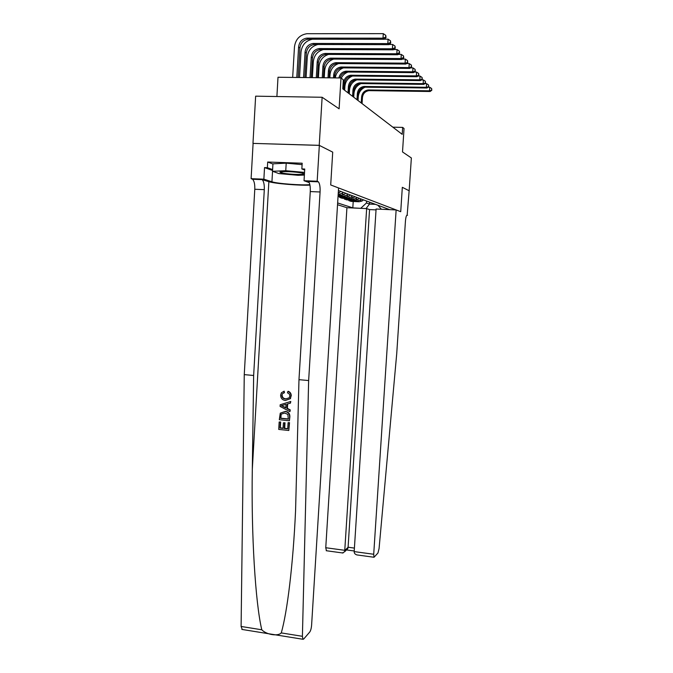 <?xml version="1.0" encoding="UTF-8"?>
<svg xmlns="http://www.w3.org/2000/svg" width="673" height="673" viewBox="0 0 673 673"><rect width="100%" height="100%" fill="white"/><g stroke="black" fill="none" stroke-linecap="round" stroke-linejoin="round"><path stroke-width="1.01" d="M337.535 204.718L346.923 207.705L325.757 547.729L344.988 550.346L348.092 547.233L354.41 548.091M252.972 143.391L319.339 145.385L332.714 152.14L319.229 145.334L252.972 143.391L255.639 96.172L322.131 97.265L339.108 108.816L341.001 77.967L278.008 77.252L276.897 96.517M409.15 190.779L411.363 157.962L402.513 151.938L404.036 128.509L402.664 127.407L392.839 127.172M319.229 145.334L322.131 97.265M341.001 77.967L343.331 79.835L342.784 88.836L402.21 134.348L402.664 127.407M409.201 190.787L402.319 187.304L400.729 211.692L330.704 184.949L338.569 187.952L311.599 625.209C311.321 628.363 310.716 630.618 309.782 631.981L303.691 639.039L302.976 639.283L302.404 636.305L308.646 380.548L320.079 191.982C320.281 186.909 319.717 183.527 318.388 181.828L317.168 181.247L319.339 145.385M338.41 190.552L389.44 209.539L381.641 209.278M361.157 208.352L352.812 207.873L353.207 201.488M337.644 202.943L352.812 207.873M332.714 152.14L330.704 184.949L332.714 152.14M369.62 202.169L369.502 204.079L375.475 204.34M366.583 201.034L366.465 202.977L369.502 204.079L366.062 208.571M363.462 199.873L362.074 201.017L359.172 201.749L351.113 201.395L348.833 200.604L348.875 199.957M359.247 198.308L357.843 199.477L354.898 200.218L346.704 199.864L344.349 199.048L344.391 198.375M354.898 196.684L353.468 197.879L350.465 198.636L342.136 198.274L339.705 197.425L339.747 196.735M340.849 191.46L338.241 193.227M343.205 192.335L341.716 193.588L338.174 194.362M345.703 193.269L344.223 194.505L341.127 195.288L338.124 195.162M347.975 194.11L346.502 195.338L343.432 196.112L338.082 195.885M350.381 195.01L348.925 196.222L345.88 196.996L338.031 196.659M352.568 195.826L351.129 197.021L348.101 197.786L339.705 197.425M357.01 197.475L355.588 198.653L352.61 199.401L344.349 199.048M361.292 199.065L359.895 200.226L356.968 200.958L348.833 200.604M360.812 208.235L366.465 202.977M377.923 205.257L381.322 209.168M298.181 77.488L299.922 47.968C300.621 42.971 303.33 40.06 308.041 39.219L383.989 39.27L383.013 38.168L383.299 33.65L306.896 33.709C299.687 34.895 295.54 39.295 294.463 46.908L292.671 77.42M296.801 77.471L298.602 46.925C299.308 41.911 302.026 38.975 306.762 38.134L383.013 38.168L385.646 37.15L386.033 37.587L385.764 35.341L385.646 37.15M385.764 35.341L383.299 33.65M383.989 39.27L386.033 37.587M289.272 422.77L288.81 430.476L289.525 422.669L288.103 422.652L289.525 422.669M287.741 428.684L284.687 428.306L285.016 422.779L283.4 422.846L285.016 422.779M283.089 428.146L280.313 427.91L280.666 421.979L279.169 421.996L280.666 421.979M289.39 420.743L289.87 416.865C289.937 413.559 288.397 411.733 285.251 411.388L284.797 411.565C288.027 411.884 289.634 413.685 289.617 416.966L289.39 420.743L279.303 419.7L280.271 413.172L284.797 411.565M291.232 395.993C291.283 393.671 290.307 392.107 288.296 391.291L287.876 391.425C289.987 392.224 291.022 393.772 290.997 396.069L290.475 398.626L285.436 400.46C282.349 400.082 280.742 398.298 280.624 395.101L281.407 392.754L284.208 391.181L284.435 392.696L282.265 393.814L282.113 395.177L282.265 393.814M281.785 395.287C281.953 397.592 283.198 398.82 285.52 398.971L285.966 398.82C283.619 398.694 282.332 397.474 282.113 395.177M242.238 629.482L241.102 626.462L244.257 374.625L253.645 375.484L264.304 189.651C264.464 184.654 263.757 181.315 262.176 179.632L268.864 181.668C274.348 183.586 299.14 185.664 309.959 185.134M253.645 375.484L252.308 469.241C251.172 534.185 255.361 602.84 261.789 629.785C266.407 634.698 277.966 636.591 281.255 632.914C287.262 612.253 293.108 564.647 295.565 510.74L298.98 379.665L310.27 191.569C310.463 186.514 309.874 183.132 308.503 181.441L317.976 181.55M289.937 411.632L280.086 406.425L280.187 404.751L290.534 401.554L290.442 403.135L287.253 404.027L286.984 408.536L290.029 410.05L289.937 411.632L290.282 409.95L287.405 408.376L287.674 403.909M290.442 403.135L290.786 401.461L280.187 404.751M298.98 379.665L308.646 380.548M244.257 374.625L254.781 189.256C254.941 184.276 254.209 180.944 252.585 179.262L251.105 178.682L253.098 143.45M272.557 170.471L264.531 167.594L267.366 167.695L272.607 169.596M304.676 170.05L301.849 168.931L302.185 163.219L267.686 162.033L267.366 167.695M301.849 168.931L304.734 169.032L304.036 180.734L317.168 181.247M251.105 178.682L263.866 179.178L271.934 181.786C277.099 183.645 302.564 185.538 309.866 184.621M264.531 167.594L263.866 179.178M308.865 181.449L308.083 181.163M309.26 182.627L304.036 180.734M303.86 173.684L303.338 173.684M281.575 172.212L280.212 172.036M280.439 171.935L281.844 172.061M267.686 162.033L272.935 164.019M285.52 398.971L289.213 397.819L289.819 396.103C289.802 394.445 289.011 393.369 287.455 392.889L287.876 391.425M283.796 391.307L284.014 392.83M290.997 396.069L290.189 398.719M283.114 406.61L285.848 407.964L286.059 404.364L281.297 405.701L285.874 407.594M286.984 408.536L287.405 408.376M288.313 419.136L287.876 414.391L284.687 413.045L281.163 414.173L280.548 418.337L288.313 419.136M288.322 418.959L280.885 418.202L281.163 414.173M284.57 422.964L284.242 428.499L287.733 428.869L288.103 422.652M284.242 428.499L284.687 428.306M280.33 422.114L279.976 428.053L283.072 428.381L283.4 422.846M288.81 430.476L278.731 429.408L279.169 421.996M366.65 208.596L344.677 551.725L347.79 548.604L348.092 547.233L369.561 209.589L366.65 208.596L346.923 207.705M409.15 190.762L402.319 187.304L400.729 211.692L396.136 209.942L376.098 209.025L354.183 551.599L373.708 554.258L374.028 557.261L377.957 553.013L379.067 548.571L396.734 353.594L405.432 221.257C405.777 217.295 406.349 215.259 407.157 215.158L409.15 190.762M407.535 215.301L406.795 215.267M376.039 209.883L369.561 209.589M396.136 209.942L373.708 554.258M326.43 550.75L325.757 547.729M357.977 555.065L356.909 554.922C355.033 554.308 354.124 553.198 354.183 551.599M346.595 549.816L347.79 548.604M342.397 552.937L344.677 551.725M312.524 39.194C305.811 40.624 301.975 44.906 301.008 52.031L299.51 77.496M303.565 77.546L305.071 52.048C305.761 47.144 308.427 44.275 313.071 43.459L387.808 43.594L388.094 39.177L384.106 39.177M304.877 77.563L306.333 53.049C307.023 48.162 309.681 45.31 314.308 44.494L388.742 44.654L387.808 43.594L390.382 42.592L390.752 43.022L390.491 40.826L390.382 42.592M390.491 40.826L388.094 39.177M388.742 44.654L390.752 43.022M317.976 44.477C311.717 46.101 308.15 50.248 307.292 56.936L306.064 77.572M310.043 77.614L311.271 56.961C311.952 52.158 314.569 49.356 319.128 48.565L392.401 48.793L392.679 44.468L388.969 44.46M311.305 77.631L312.482 57.92C313.164 53.133 315.772 50.349 320.306 49.558L393.293 49.81L392.401 48.793L394.916 47.808L395.27 48.22L395.026 46.084L394.916 47.808M395.026 46.084L392.679 44.468M393.293 49.81L395.27 48.22M323.368 49.541C317.454 51.266 314.106 55.304 313.315 61.647L312.356 77.647M316.268 77.689L317.227 61.68C317.892 56.969 320.457 54.227 324.933 53.461L396.801 53.781L397.07 49.55L393.629 49.533M317.479 77.698L318.388 62.597C319.052 57.912 321.61 55.186 326.06 54.412L397.659 54.749L396.801 53.781L399.266 52.814L399.602 53.201L399.375 51.123L399.266 52.814M399.375 51.123L397.07 49.55M397.659 54.749L399.602 53.201M328.626 54.404C323.015 56.196 319.835 60.116 319.103 66.173L318.405 77.715M322.241 77.757L322.939 66.206C323.595 61.596 326.119 58.913 330.502 58.156L401.024 58.559L401.293 54.42L398.096 54.404M323.41 77.765L324.058 67.09C324.714 62.496 327.221 59.821 331.596 59.081L401.848 59.493L401.024 58.559L403.43 57.609L403.758 57.987L403.539 55.952L403.43 57.609M403.539 55.952L401.293 54.42M401.848 59.493L403.758 57.987M300.091 172.717C291.56 171.27 276.115 171.245 280.792 172.658L284.124 173.373C290.669 174.442 302.757 174.854 303.834 174.029C304.373 173.659 303.119 173.213 300.091 172.717M304.381 175.056L298.072 175.3L278.959 173.584L272.515 171.287L272.944 163.842L286.202 163.16L302.101 164.633M271.934 181.786L272.54 171.295L285.756 170.706L304.533 172.406M286.202 163.16L285.756 170.706M333.732 59.064C328.374 60.898 325.353 64.717 324.664 70.522L324.226 77.774M327.995 77.824L328.432 70.556C329.08 66.038 331.553 63.405 335.861 62.673L405.079 63.153L405.339 59.089L402.378 59.073M329.114 77.832L329.509 71.405C330.149 66.905 332.613 64.288 336.912 63.556L405.869 64.053L405.079 63.153L407.754 62.581L407.544 60.595L407.434 62.219M407.544 60.595L405.339 59.089M405.869 64.053L407.754 62.581M338.67 63.548C333.547 65.407 330.662 69.126 330.014 74.703L329.82 77.841M333.522 77.883L333.715 74.737C334.346 70.303 336.786 67.737 341.018 67.022L408.974 67.569L409.234 63.59L406.492 63.565M334.607 77.891L334.75 75.553C335.381 71.145 337.804 68.579 342.019 67.872L409.739 68.427L408.974 67.569L411.59 66.997L411.388 65.062L411.287 66.652M411.388 65.062L409.234 63.59M409.739 68.427L411.59 66.997M338.889 77.942C339.815 74.022 342.17 71.775 345.972 71.203L412.726 71.809L412.978 67.906L410.437 67.889M340.05 77.959C341.186 74.476 343.482 72.499 346.948 72.019L413.458 72.642L412.726 71.809L415.275 71.245L415.09 69.353L414.989 70.909M343.457 67.855C338.856 69.571 336.121 72.92 335.238 77.9M415.09 69.353L412.978 67.906M413.458 72.642L415.275 71.245M343.289 89.231L343.701 82.644C344.315 78.379 346.662 75.906 350.751 75.233L416.335 75.898L416.587 72.07L414.231 72.045M344.248 89.963L344.652 83.402C345.266 79.153 347.613 76.697 351.685 76.015L417.033 76.697L416.335 75.898L418.833 75.334L418.656 73.483L418.556 75.006M348.092 72.011C345.03 73.105 342.75 75.157 341.261 78.177M418.656 73.483L416.587 72.07M417.033 76.697L418.833 75.334M352.568 76.007C348.017 77.891 345.459 81.332 344.904 86.337L344.66 90.275M348.017 92.849L348.421 86.388C349.026 82.199 351.34 79.776 355.352 79.111L419.809 79.835L420.053 76.074L417.883 76.049M348.942 93.555L349.346 87.12C349.943 82.947 352.248 80.533 356.253 79.877L420.482 80.6L419.809 79.835L422.257 79.271L422.08 77.454L421.988 78.96M422.08 77.454L420.053 76.074M420.482 80.6L422.257 79.271M356.9 79.86C352.509 81.736 350.053 85.101 349.514 89.946L349.279 93.816M352.576 96.34L352.972 89.997C353.569 85.883 355.84 83.502 359.794 82.855L423.157 83.629L423.401 79.936L421.399 79.91M353.468 97.021L353.863 90.695C354.461 86.598 356.724 84.234 360.661 83.587L423.813 84.369L423.157 83.629L425.555 83.065L425.386 81.29L425.294 82.771M425.386 81.29L423.401 79.936M423.813 84.369L425.555 83.065M361.09 83.57C356.858 85.446 354.478 88.735 353.964 93.421L353.729 97.223M356.976 99.713L357.363 93.471C357.952 89.433 360.19 87.103 364.076 86.472L426.388 87.288L426.623 83.662L424.789 83.637M357.843 100.37L358.229 94.153C358.81 90.132 361.048 87.801 364.917 87.179L427.019 88.003L426.388 87.288L428.735 86.724L428.583 84.991L428.482 86.438M428.583 84.991L426.623 83.662M427.019 88.003L428.735 86.724M365.136 87.162C361.048 89.038 358.759 92.243 358.263 96.786L358.036 100.521M361.224 102.961L361.611 96.836C362.192 92.866 364.396 90.577 368.215 89.963L429.5 90.813L429.744 87.254L428.053 87.238M362.057 103.6L362.444 97.492C363.025 93.539 365.212 91.259 369.031 90.645L430.114 91.503L429.5 90.813L431.805 90.258L431.654 88.558L431.561 89.98M431.654 88.558L429.744 87.254M430.114 91.503L431.805 90.258M341.127 195.288L338.586 194.379M345.88 196.996L343.432 196.112M350.465 198.636L348.101 197.786M354.898 200.218L352.61 199.401M359.172 201.749L356.968 200.958M298.602 46.925L299.922 47.968M307.435 38.109L308.722 39.194M252.308 469.241L268.864 181.668M310.27 191.569L320.079 191.982M264.304 189.651L254.781 189.256M241.102 626.462L261.789 629.785M281.255 632.914L302.404 636.305M261.688 179.363L252.089 178.984M305.071 52.048L306.333 53.049M313.736 43.434L314.964 44.468M311.271 56.961L312.482 57.92M319.776 48.54L320.954 49.533M317.227 61.68L318.388 62.597M325.572 53.436L326.699 54.387M322.939 66.206L324.058 67.09M331.133 58.139L332.218 59.056M328.432 70.556L329.509 71.405M336.475 62.656L337.526 63.54M333.715 74.737L334.75 75.553M341.623 66.997L342.624 67.847M346.57 71.187L347.537 72.003M343.701 82.644L344.652 83.402M351.331 75.216L352.265 75.999M348.421 86.388L349.346 87.12M355.924 79.094L356.825 79.851M352.972 89.997L353.863 90.695M360.358 82.838L361.224 83.57M357.363 93.471L358.229 94.153M364.631 86.455L365.473 87.162M361.611 96.836L362.444 97.492M368.762 89.946L369.57 90.628M339.343 192.722L338.3 192.343M344.223 194.505L341.716 193.588M348.925 196.222L346.502 195.338M353.468 197.879L351.129 197.021M357.843 199.477L355.588 198.653M362.074 201.017L359.895 200.226M306.762 38.134L308.041 39.219M262.176 179.632L252.585 179.262M308.503 181.441L318.388 181.828M241.843 629.415L302.976 639.283M374.028 557.261L356.909 554.922M346.46 549.934L354.225 550.985M343.045 553.021L326.203 550.716M313.071 43.459L314.308 44.494M319.128 48.565L320.306 49.558M324.933 53.461L326.06 54.412M330.502 58.156L331.596 59.081M282.584 171.649L280.792 172.658M302.69 173.23L303.834 174.029M335.861 62.673L336.912 63.556M341.018 67.022L342.019 67.872M345.972 71.203L346.948 72.019M350.751 75.233L351.685 76.015M355.352 79.111L356.253 79.877M359.794 82.855L360.661 83.587M364.076 86.472L364.917 87.179M368.215 89.963L369.031 90.645"/></g></svg>
